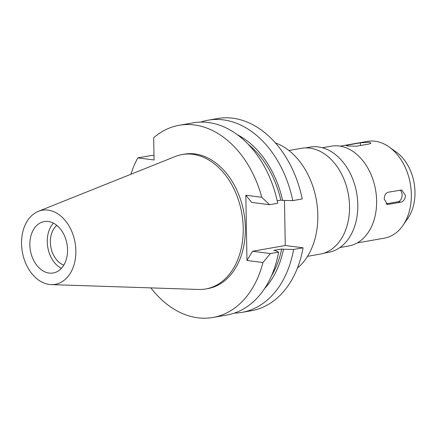 <?xml version="1.0" encoding="UTF-8"?>
<svg xmlns="http://www.w3.org/2000/svg" width="436" height="436" viewBox="0 0 436 436"><rect width="100%" height="100%" fill="white"/><g stroke="black" fill="none" stroke-linecap="round" stroke-linejoin="round"><path stroke-width="0.65" d="M61.383 268.363A26.1 18.585 80 0 1 47.813 247.441A26.1 18.585 80 0 1 53.437 223.145M48.254 221.493A26.1 18.585 -100 0 0 44.189 221.581A26.1 18.585 -100 0 0 30.019 247.681A26.1 18.585 -100 0 0 49.154 273.078A26.1 18.585 -100 0 0 53.225 272.99A26.1 18.585 -100 0 0 67.389 246.885A26.1 18.585 -100 0 0 48.254 221.493M49.355 284.457A37.616 26.781 80 0 1 22.116 250.624A37.616 26.781 80 0 1 38.363 211.329A37.616 26.781 80 0 1 48.058 210.114A37.616 26.781 80 0 1 75.826 249.479A37.616 26.781 80 0 1 51.246 284.61A37.616 26.781 80 0 1 49.355 284.457M38.363 211.329L175.185 156.524A68.239 48.592 80 0 1 182.128 154.54A68.239 48.592 80 0 1 192.767 154.311A68.239 48.592 80 0 1 242.803 220.703A68.239 48.592 80 0 1 205.759 288.964A68.239 48.592 80 0 1 198.554 289.466L51.246 284.61M205.759 288.964L207.885 288.588A68.239 48.592 -100 0 0 244.928 220.333A68.239 48.592 -100 0 0 194.892 153.941A68.239 48.592 -100 0 0 184.254 154.17L182.128 154.54M179.174 125.285A97.566 69.471 80 0 1 194.385 124.963A97.566 69.471 80 0 1 261.796 197.279L269.53 204.702L277.737 203.263A97.566 69.471 -100 0 0 208.321 122.511A97.566 69.471 -100 0 0 193.115 122.838L179.174 125.285A97.566 69.471 80 0 0 153.679 137.716L154.072 159.968L137.809 157.881A97.566 69.471 80 0 0 130.904 174.264M246.972 260.466L262.935 262.521A97.566 69.471 80 0 1 212.959 317.468L226.9 315.021A97.566 69.471 -100 0 0 278.588 252.117L270.385 253.556L252.558 251.267L246.972 260.466L245.833 195.23L261.796 197.279M212.959 317.468A97.566 69.471 80 0 1 197.753 317.795A97.566 69.471 80 0 1 150.878 287.896M303.085 247.806L293.608 249.474A97.566 69.471 80 0 1 241.915 312.378L251.392 310.715A97.566 69.471 -100 0 0 303.085 247.806L285.258 245.517L252.558 251.267M284.474 200.435L285.258 245.517M292.752 200.62L302.23 198.958A97.566 69.471 -100 0 0 232.819 118.205A97.566 69.471 -100 0 0 217.608 118.532L208.13 120.194A97.566 69.471 80 0 1 223.341 119.873A97.566 69.471 80 0 1 292.752 200.62L282.61 200.391A88.731 63.176 80 0 0 237.446 134.768M153.99 155.505L151.744 155.429L137.809 157.881M270.385 253.556L262.935 262.521M245.833 195.23L251.708 202.413L269.53 204.702M293.608 249.474L283.46 249.245A88.731 63.176 80 0 1 264.505 288.687M278.588 252.117L275.498 250.645L273.71 250.417L281.672 249.016L283.46 249.245M241.915 312.378A97.566 69.471 80 0 1 234.306 313.119M271.432 275.972A86.355 61.487 -100 0 0 281.672 249.016M248.297 144.354A86.355 61.487 -100 0 1 280.822 200.162L277.209 200.794M280.822 200.162L282.61 200.391M200.724 122.096A97.566 69.471 80 0 1 208.13 120.194M297.417 268.096A68.626 48.865 -100 0 0 316.389 200.228A68.626 48.865 -100 0 0 275.405 142.899M307.5 256.346L320.035 254.144A53.732 38.259 -100 0 0 349.203 200.397A53.732 38.259 -100 0 0 309.805 148.12A53.732 38.259 -100 0 0 301.429 148.3L288.894 150.502M324.002 253.136L328.477 252.346A53.426 38.041 -100 0 0 357.476 198.909A53.426 38.041 -100 0 0 318.302 146.932A53.426 38.041 -100 0 0 309.974 147.106L305.505 147.897M339.889 247.534L348.805 245.969A50.663 36.074 -100 0 0 376.306 195.295A50.663 36.074 -100 0 0 339.159 146.006A50.663 36.074 -100 0 0 331.262 146.174L322.346 147.739M347.71 145.052L346.004 145.548L347.895 145.989L356.583 146.196L369.319 143.956L371.025 143.095L369.128 142.256L360.452 142.812L347.71 145.052L347.726 145.967M357.22 242.928L384.361 238.16A49.126 34.978 -100 0 0 402.924 225.456A49.126 34.978 -100 0 0 389.13 147.003A49.126 34.978 -100 0 0 375.009 141.22A49.126 34.978 -100 0 0 367.352 141.389L340.211 146.158M386.596 204.168L388.291 204.386L387.419 204.408L384.22 199.099C384.312 195.361 385.598 193.077 388.078 192.249L401.72 189.987L405.453 195.366C405.175 199.083 403.698 201.339 401.033 202.146L397.986 201.754L386.078 203.846M388.291 204.386L401.033 202.146M402.924 225.456L407.889 218.262A41.453 29.517 -100 0 0 396.253 152.066L389.13 147.003M56.827 225.374A21.8 15.522 -100 0 0 50.827 246.912A21.8 15.522 -100 0 0 63.809 265.11M400.041 190.145A6.142 4.207 -82.7 0 1 402.123 194.941A6.142 4.207 -82.7 0 1 397.986 201.754M360.501 145.504L360.452 142.812"/></g></svg>
